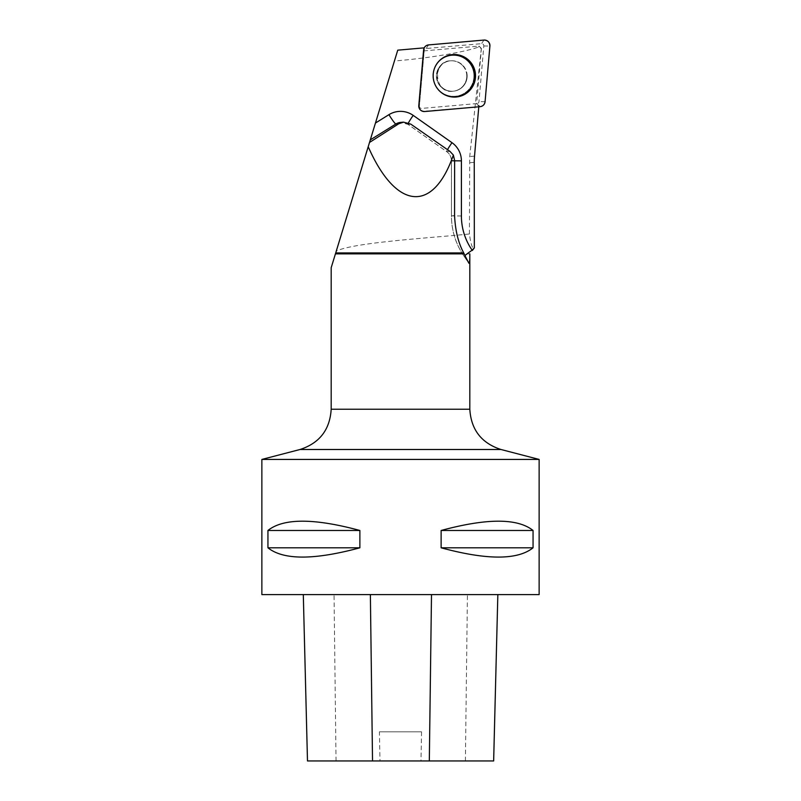 <?xml version="1.0" encoding="UTF-8"?>
<svg xmlns="http://www.w3.org/2000/svg" width="801" height="801" viewBox="0 0 801 801"><rect width="100%" height="100%" fill="white"/><g stroke="black" fill="none" stroke-linecap="round" stroke-linejoin="round"><path stroke-width="0.6" stroke-dasharray="4 3" d="M462.327 65.261A15.249 15.169 85 0 0 436.485 77.367A15.249 15.169 85 0 0 465.862 81.261A15.249 15.169 85 0 0 462.327 65.261M477.066 103.559L421.686 108.405A2.123 2.113 -95 0 1 419.394 106.102L424.22 50.453A2.123 2.113 -95 0 1 426.142 48.521L481.511 43.675A2.123 2.113 -95 0 1 483.804 45.977L478.988 101.627A2.123 2.113 -95 0 1 477.066 103.559L480.099 106.683M335.709 252.936L335.429 253.857L469.817 253.857M478.788 106.803L424.41 111.199A5.146 5.116 85 0 1 418.853 105.622L419.394 106.102L424.18 50.884L479.138 46.078L481.321 48.46L478.457 47.079C463.859 52.315 428.575 58.203 394.432 60.996L336.26 251.144C353.641 242.232 436.265 237.567 469.406 233.972C470.888 244.716 472.53 249.351 474.332 247.869M418.853 105.622L423.679 49.972L424.18 50.884M424.119 50.373L424.35 47.84A5.146 5.116 85 0 0 423.679 49.972M481.321 48.46L469.726 156.535L469.406 233.972M466.773 76.045A15.249 15.169 85 0 0 450.272 60.846A15.249 15.169 85 0 0 436.485 77.367A15.249 15.169 85 0 0 452.925 91.234A15.249 15.169 85 0 0 466.773 76.045M418.793 105.572L419.394 106.102A2.123 2.113 85 0 0 421.686 108.405L476.635 103.599L481.411 48.36M478.818 106.443L476.635 103.599M479.138 46.078L478.457 47.079M331.183 267.714L335.429 253.857M497.832 594.592L303.299 594.592L497.832 594.592M307.484 760.95L379.984 760.95L379.414 731.834L421.556 731.834L379.414 731.834M421.556 731.834L420.976 760.95L493.656 760.95M420.976 760.95L379.984 760.95M261.867 594.592L539.133 594.592M261.867 459.424L539.133 459.424M359.879 530.472C314.092 518.097 283.444 518.097 267.945 530.472L267.945 547.804C283.444 560.169 314.092 560.169 359.879 547.804L359.879 530.472L267.945 530.472M533.055 530.472C517.556 518.097 486.908 518.097 441.121 530.472L441.121 547.804C486.908 560.169 517.556 560.169 533.055 547.804L533.055 530.472L441.121 530.472M533.055 547.804L441.121 547.804M359.879 547.804L267.945 547.804M440.94 92.275A21.086 20.976 -95 0 1 440.86 92.205A21.086 20.976 -95 0 1 438.217 61.977A21.086 20.976 -95 0 1 438.287 61.907M397.747 50.163L394.432 60.996M483.804 45.977L489.902 46.037M485.076 101.687L478.988 101.627M426.142 48.521L428.585 44.916M483.964 40.07L481.511 43.675M423.619 49.912L424.22 50.453M441.031 92.345L439.048 90.583A20.836 20.736 -95 0 1 438.047 62.178A20.836 20.736 -95 0 1 467.113 59.985A20.836 20.736 -95 0 1 469.666 89.161A20.836 20.736 -95 0 1 439.048 90.583C431.339 81.372 431.008 71.9 438.047 62.178A20.836 20.736 85 0 0 462.638 94.668A20.836 20.736 85 0 0 460.955 56.34A20.836 20.736 85 0 0 438.047 62.178L438.357 61.827M439.208 90.323A20.456 20.345 85 0 0 473.251 81.171A20.456 20.345 85 0 0 448.32 56.11A20.456 20.345 85 0 0 439.208 90.323M441.251 86.788A15.249 15.169 -95 0 1 450.653 60.816A15.249 15.169 -95 0 1 466.242 81.231A15.249 15.169 -95 0 1 441.251 86.788M469.817 409.241L331.183 409.241M336.04 760.95L334.037 594.592M465.401 760.95L467.424 594.592M500.945 449.491L300.055 449.491M468.715 262.918L464.2 256.43L465.371 256.33M454.567 215.599L451.474 215.869A70.708 70.348 -95 0 0 464.2 256.43A11.094 0.551 145.2 0 1 464.139 256.42A11.094 0.551 145.2 0 1 464.95 255.549M461.406 215.98L451.424 215.88L451.474 160.761L454.618 160.48M451.474 160.781L451.474 160.761A11.094 11.034 85 0 0 446.768 151.669L407.979 124.365L410.783 124.125M449.972 151.389L446.768 151.669A11.094 0.851 -54.9 0 1 446.708 151.659L407.919 124.355A11.094 0.851 -54.9 0 0 407.979 124.365A11.094 11.034 85 0 0 400.69 122.403L407.919 124.355A11.094 0.851 -54.9 0 1 408.44 122.873M447.499 149.667A11.094 0.851 -54.9 0 0 446.708 151.659C449.751 153.912 451.313 156.946 451.424 160.771L451.424 215.88C451.524 230.698 455.769 244.205 464.139 256.42L468.885 263.239M467.153 76.005A15.249 15.169 85 0 0 450.653 60.816A15.249 15.169 85 0 0 436.865 77.327A15.249 15.169 85 0 0 453.306 91.194A15.249 15.169 85 0 0 467.153 76.005M473.942 75.865A20.456 20.345 -95 0 1 443.434 93.577A20.456 20.345 -95 0 1 443.404 58.153A20.456 20.345 -95 0 1 473.942 75.865M474.252 162.313L469.406 162.733M474.522 156.125L469.726 156.535M441.411 86.828C432.48 80.32 438.097 60.616 450.653 60.816L450.653 60.816C431.709 60.596 434.082 94.528 453.306 91.194C448.75 91.524 444.785 90.062 441.411 86.828M438.217 61.977L438.047 62.178C430.537 72.44 431.409 82.393 440.66 92.045L440.86 92.205"/><path stroke-width="1.2" d="M424.73 111.529L480.099 106.683A5.507 5.477 85 0 0 485.076 101.687L489.902 46.037A5.507 5.477 85 0 0 483.964 40.07L428.585 44.916A5.507 5.477 85 0 0 423.619 49.912L418.793 105.572A5.507 5.477 85 0 0 424.73 111.529M469.316 60.756A21.287 21.186 85 0 0 438.357 61.827A21.287 21.186 85 0 0 441.031 92.345A21.287 21.186 85 0 0 470.097 90.052A21.287 21.186 85 0 0 469.316 60.756M424.21 47.85L397.747 50.163L375.449 123.054L388.926 114.673A22.178 22.068 -95 0 1 413.196 115.384L451.984 142.688A22.178 22.068 -95 0 1 461.406 160.871L461.406 215.98A59.614 59.314 85 0 0 472.129 250.172L474.242 247.98M472.35 250.493L474.282 247.93M336.26 251.144L331.183 267.714L331.183 409.241L469.817 409.241L469.817 253.857M478.788 106.803L474.522 156.125A70.708 70.348 85 0 0 474.252 162.313L474.332 247.869M368.21 146.713L335.709 252.936L463.729 252.936C458.332 243.013 455.278 230.568 454.567 215.599L454.618 160.48L453.366 155.074C433.021 213.587 395.974 209.942 368.21 146.713L375.449 123.054M469.797 253.857C469.917 260.385 469.556 263.409 468.715 262.918L468.885 263.239M468.715 262.918L464.059 253.857L335.429 253.857L335.709 252.936M464.059 253.857L463.729 252.936M453.366 155.074L449.972 151.389L410.783 124.125L403.514 122.153L398.778 123.754L369.511 142.458M493.656 760.95L497.842 594.592L493.646 760.95L307.484 760.95L303.309 594.592M539.133 594.592L261.867 594.592L261.867 459.424L539.133 459.424L539.133 594.592M267.945 530.472C283.444 518.097 314.092 518.097 359.879 530.472L359.879 547.804C314.092 560.169 283.444 560.169 267.945 547.804L267.945 530.472L359.879 530.472M441.121 530.472C486.908 518.097 517.556 518.097 533.055 530.472L533.055 547.804C517.556 560.169 486.908 560.169 441.121 547.804L441.121 530.472L533.055 530.472M441.121 547.804L533.055 547.804M267.945 547.804L359.879 547.804M261.867 459.424L300.055 449.491C319.549 443.123 329.922 429.706 331.183 409.241M438.287 61.907A21.086 20.976 -95 0 1 467.654 59.785A21.086 20.976 -95 0 1 470.237 89.261A21.086 20.976 -95 0 1 440.94 92.275M428.605 44.916C425.742 45.387 424.079 47.059 423.609 49.932L418.793 105.542C418.963 109.357 420.956 111.359 424.75 111.529L480.089 106.683C482.953 106.223 484.615 104.551 485.076 101.667L489.892 46.057C489.721 42.243 487.739 40.24 483.934 40.07L428.605 44.916M398.778 123.754L395.844 124.015L370.292 139.885M388.926 114.673A11.094 0.991 -121.9 0 0 395.844 124.015A11.094 11.034 85 0 1 400.69 122.403L403.514 122.153M429.316 760.95L431.499 594.592M372.525 760.95L370.372 594.592M300.055 449.491L500.945 449.491L539.133 459.424M464.95 255.549A11.094 0.551 145.2 0 1 472.129 250.172M413.196 115.384A11.094 0.851 -54.9 0 0 408.44 122.873M451.984 142.688A11.094 0.851 -54.9 0 0 447.499 149.667M461.406 160.871L451.474 160.781M307.484 760.95L303.299 594.592M469.817 409.241C471.078 429.706 481.451 443.123 500.945 449.491"/></g></svg>
